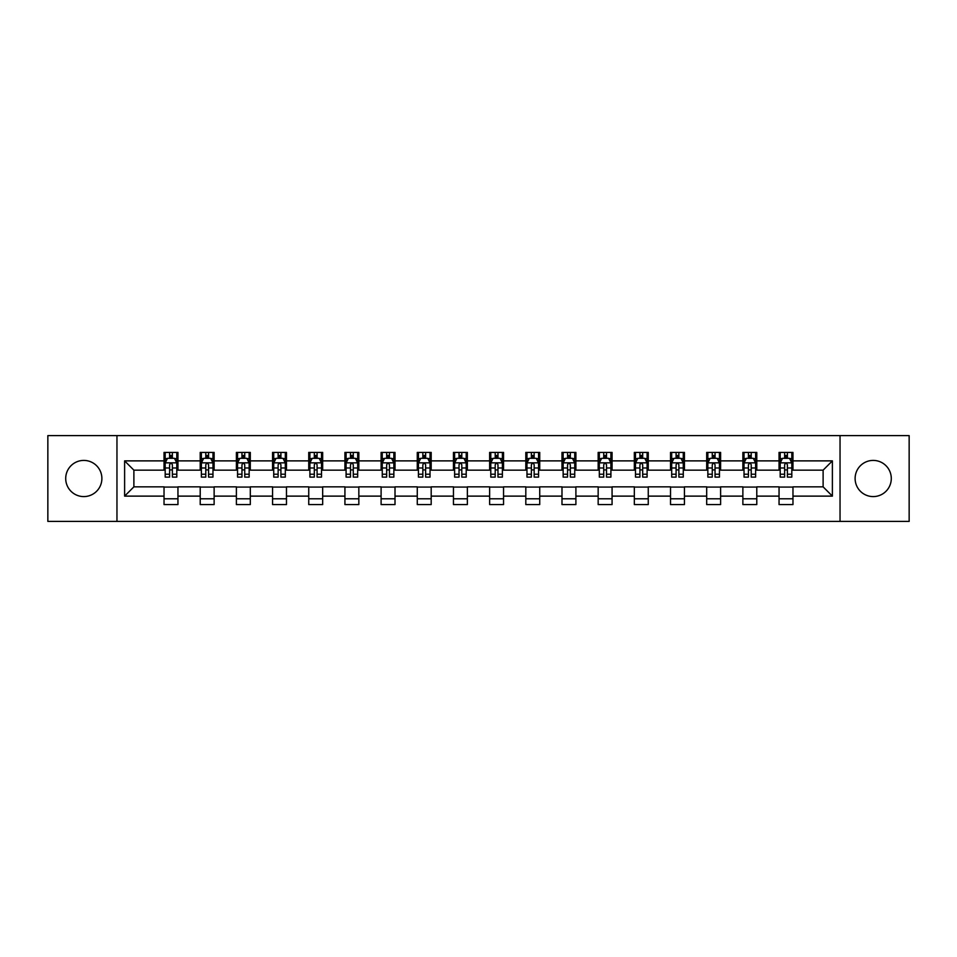 <?xml version="1.0" encoding="UTF-8"?>
<svg xmlns="http://www.w3.org/2000/svg" width="957" height="957" viewBox="0 0 957 957"><rect width="100%" height="100%" fill="white"/><g stroke="black" fill="none" stroke-linecap="round" stroke-linejoin="round"><path stroke-width="1.44" d="M873.203 460.413A18.087 18.087 0 0 0 855.115 478.5A18.087 18.087 0 0 0 873.203 496.587A18.087 18.087 0 0 0 891.29 478.5A18.087 18.087 0 0 0 873.203 460.413M83.797 460.413A18.087 18.087 0 0 0 65.71 478.5A18.087 18.087 0 0 0 83.797 496.587A18.087 18.087 0 0 0 101.885 478.5A18.087 18.087 0 0 0 83.797 460.413M840.043 521.398L909.15 521.398L909.15 435.602L840.043 435.602L840.043 521.398L116.957 521.398L116.957 435.602L47.85 435.602L47.85 521.398L116.957 521.398M840.043 435.602L116.957 435.602M792.97 460.879L792.97 452.41L779.046 452.41L779.046 460.879L756.784 460.879L756.784 452.41L742.871 452.41L742.871 460.879L720.609 460.879L720.609 452.41L706.697 452.41L706.697 460.879L684.434 460.879L684.434 452.41L670.522 452.41L670.522 460.879L648.26 460.879L648.26 452.41L634.335 452.41L634.335 460.879L612.073 460.879L612.073 452.41L598.161 452.41L598.161 460.879L575.899 460.879L575.899 452.41L561.986 452.41L561.986 460.879L539.724 460.879L539.724 452.41L525.812 452.41L525.812 460.879L503.549 460.879L503.549 452.41L489.637 452.41L489.637 460.879L467.363 460.879L467.363 452.41L453.451 452.41L453.451 460.879L431.188 460.879L431.188 452.41L417.276 452.41L417.276 460.879L395.014 460.879L395.014 452.41L381.101 452.41L381.101 460.879L358.839 460.879L358.839 452.41L344.927 452.41L344.927 460.879L322.665 460.879L322.665 452.41L308.74 452.41L308.74 460.879L286.478 460.879L286.478 452.41L272.566 452.41L272.566 460.879L250.303 460.879L250.303 452.41L236.391 452.41L236.391 460.879L214.129 460.879L214.129 452.41L200.216 452.41L200.216 460.879L177.954 460.879L177.954 452.41L164.03 452.41L164.03 460.879L124.613 460.879L124.613 496.121L133.884 486.85L164.03 486.85L164.03 504.59L177.954 504.59L177.954 486.85L200.216 486.85L200.216 504.59L214.129 504.59L214.129 486.85L236.391 486.85L236.391 504.59L250.303 504.59L250.303 486.85L272.566 486.85L272.566 504.59L286.478 504.59L286.478 486.85L308.74 486.85L308.74 504.59L322.665 504.59L322.665 486.85L344.927 486.85L344.927 504.59L358.839 504.59L358.839 486.85L381.101 486.85L381.101 504.59L395.014 504.59L395.014 486.85L417.276 486.85L417.276 504.59L431.188 504.59L431.188 486.85L453.451 486.85L453.451 504.59L467.363 504.59L467.363 486.85L489.637 486.85L489.637 504.59L503.549 504.59L503.549 486.85L525.812 486.85L525.812 504.59L539.724 504.59L539.724 486.85L561.986 486.85L561.986 504.59L575.899 504.59L575.899 486.85L598.161 486.85L598.161 504.59L612.073 504.59L612.073 486.85L634.335 486.85L634.335 504.59L648.26 504.59L648.26 486.85L670.522 486.85L670.522 504.59L684.434 504.59L684.434 486.85L706.697 486.85L706.697 504.59L720.609 504.59L720.609 486.85L742.871 486.85L742.871 504.59L756.784 504.59L756.784 486.85L779.046 486.85L779.046 504.59L792.97 504.59L792.97 486.85L823.116 486.85L823.116 470.15L792.97 470.15L792.97 460.879L832.387 460.879L832.387 496.121L792.97 496.121M779.046 496.121L756.784 496.121M742.871 496.121L720.609 496.121M706.697 496.121L684.434 496.121M670.522 496.121L648.26 496.121M634.335 496.121L612.073 496.121M598.161 496.121L575.899 496.121M561.986 496.121L539.724 496.121M525.812 496.121L503.549 496.121M489.637 496.121L467.363 496.121M453.451 496.121L431.188 496.121M417.276 496.121L395.014 496.121M381.101 496.121L358.839 496.121M344.927 496.121L322.665 496.121M308.74 496.121L286.478 496.121M272.566 496.121L250.303 496.121M236.391 496.121L214.129 496.121M200.216 496.121L177.954 496.121M164.03 496.121L124.613 496.121M779.046 460.879L779.046 470.15L756.784 470.15L756.784 460.879M742.871 460.879L742.871 470.15L720.609 470.15L720.609 460.879M706.697 460.879L706.697 470.15L684.434 470.15L684.434 460.879M670.522 460.879L670.522 470.15L648.26 470.15L648.26 460.879M634.335 460.879L634.335 470.15L612.073 470.15L612.073 460.879M598.161 460.879L598.161 470.15L575.899 470.15L575.899 460.879M561.986 460.879L561.986 470.15L539.724 470.15L539.724 460.879M525.812 460.879L525.812 470.15L503.549 470.15L503.549 460.879M489.637 460.879L489.637 470.15L467.363 470.15L467.363 460.879M453.451 460.879L453.451 470.15L431.188 470.15L431.188 460.879M417.276 460.879L417.276 470.15L395.014 470.15L395.014 460.879M381.101 460.879L381.101 470.15L358.839 470.15L358.839 460.879M344.927 460.879L344.927 470.15L322.665 470.15L322.665 460.879M308.74 460.879L308.74 470.15L286.478 470.15L286.478 460.879M272.566 460.879L272.566 470.15L250.303 470.15L250.303 460.879M236.391 460.879L236.391 470.15L214.129 470.15L214.129 460.879M200.216 460.879L200.216 470.15L177.954 470.15L177.954 460.879M164.03 460.879L164.03 470.15L133.884 470.15L124.613 460.879M133.884 470.15L133.884 486.85M832.387 496.121L823.116 486.85M823.116 470.15L832.387 460.879M164.03 458.212L165.19 458.212M169.604 458.212L172.38 458.212M176.794 458.212L177.954 458.212M164.03 469.923L165.19 469.923M169.604 469.923L172.38 469.923M176.794 469.923L177.954 469.923M164.03 487.077L177.954 487.077M164.03 498.788L177.954 498.788M200.216 487.077L214.129 487.077M200.216 498.788L214.129 498.788M200.216 458.212L201.377 458.212M205.779 458.212L208.566 458.212M212.968 458.212L214.129 458.212M200.216 469.923L201.377 469.923M205.779 469.923L208.566 469.923M212.968 469.923L214.129 469.923M236.391 487.077L250.303 487.077M236.391 498.788L250.303 498.788M236.391 458.212L237.551 458.212M241.954 458.212L244.741 458.212M249.143 458.212L250.303 458.212M236.391 469.923L237.551 469.923M241.954 469.923L244.741 469.923M249.143 469.923L250.303 469.923M272.566 487.077L286.478 487.077M272.566 498.788L286.478 498.788M272.566 458.212L273.726 458.212M278.128 458.212L280.915 458.212M285.318 458.212L286.478 458.212M272.566 469.923L273.726 469.923M278.128 469.923L280.915 469.923M285.318 469.923L286.478 469.923M308.74 487.077L322.665 487.077M308.74 498.788L322.665 498.788M308.74 458.212L309.901 458.212M314.315 458.212L317.09 458.212M321.504 458.212L322.665 458.212M308.74 469.923L309.901 469.923M314.315 469.923L317.09 469.923M321.504 469.923L322.665 469.923M344.927 487.077L358.839 487.077M344.927 498.788L358.839 498.788M344.927 458.212L346.087 458.212M350.489 458.212L353.277 458.212M357.679 458.212L358.839 458.212M344.927 469.923L346.087 469.923M350.489 469.923L353.277 469.923M357.679 469.923L358.839 469.923M381.101 487.077L395.014 487.077M381.101 498.788L395.014 498.788M381.101 458.212L382.262 458.212M386.664 458.212L389.451 458.212M393.853 458.212L395.014 458.212M381.101 469.923L382.262 469.923M386.664 469.923L389.451 469.923M393.853 469.923L395.014 469.923M417.276 487.077L431.188 487.077M417.276 498.788L431.188 498.788M417.276 458.212L418.436 458.212M422.838 458.212L425.626 458.212M430.028 458.212L431.188 458.212M417.276 469.923L418.436 469.923M422.838 469.923L425.626 469.923M430.028 469.923L431.188 469.923M453.451 487.077L467.363 487.077M453.451 498.788L467.363 498.788M453.451 458.212L454.611 458.212M459.025 458.212L461.8 458.212M466.215 458.212L467.363 458.212M453.451 469.923L454.611 469.923M459.025 469.923L461.8 469.923M466.215 469.923L467.363 469.923M489.637 487.077L503.549 487.077M489.637 498.788L503.549 498.788M489.637 458.212L490.785 458.212M495.2 458.212L497.975 458.212M502.389 458.212L503.549 458.212M489.637 469.923L490.785 469.923M495.2 469.923L497.975 469.923M502.389 469.923L503.549 469.923M525.812 487.077L539.724 487.077M525.812 498.788L539.724 498.788M525.812 458.212L526.972 458.212M531.374 458.212L534.162 458.212M538.564 458.212L539.724 458.212M525.812 469.923L526.972 469.923M531.374 469.923L534.162 469.923M538.564 469.923L539.724 469.923M561.986 487.077L575.899 487.077M561.986 498.788L575.899 498.788M561.986 458.212L563.147 458.212M567.549 458.212L570.336 458.212M574.738 458.212L575.899 458.212M561.986 469.923L563.147 469.923M567.549 469.923L570.336 469.923M574.738 469.923L575.899 469.923M598.161 487.077L612.073 487.077M598.161 498.788L612.073 498.788M598.161 458.212L599.321 458.212M603.723 458.212L606.511 458.212M610.913 458.212L612.073 458.212M598.161 469.923L599.321 469.923M603.723 469.923L606.511 469.923M610.913 469.923L612.073 469.923M634.335 487.077L648.26 487.077M634.335 498.788L648.26 498.788M634.335 458.212L635.496 458.212M639.91 458.212L642.685 458.212M647.099 458.212L648.26 458.212M634.335 469.923L635.496 469.923M639.91 469.923L642.685 469.923M647.099 469.923L648.26 469.923M670.522 487.077L684.434 487.077M670.522 498.788L684.434 498.788M670.522 458.212L671.682 458.212M676.085 458.212L678.872 458.212M683.274 458.212L684.434 458.212M670.522 469.923L671.682 469.923M676.085 469.923L678.872 469.923M683.274 469.923L684.434 469.923M706.697 487.077L720.609 487.077M706.697 498.788L720.609 498.788M706.697 458.212L707.857 458.212M712.259 458.212L715.046 458.212M719.449 458.212L720.609 458.212M706.697 469.923L707.857 469.923M712.259 469.923L715.046 469.923M719.449 469.923L720.609 469.923M742.871 487.077L756.784 487.077M742.871 498.788L756.784 498.788M742.871 458.212L744.032 458.212M748.434 458.212L751.221 458.212M755.623 458.212L756.784 458.212M742.871 469.923L744.032 469.923M748.434 469.923L751.221 469.923M755.623 469.923L756.784 469.923M779.046 487.077L792.97 487.077M779.046 498.788L792.97 498.788M779.046 458.212L780.206 458.212M784.62 458.212L787.396 458.212M791.81 458.212L792.97 458.212M779.046 469.923L780.206 469.923M784.62 469.923L787.396 469.923M791.81 469.923L792.97 469.923M172.38 455.424L169.604 455.424M176.794 474.205L172.38 474.205L172.38 477.112L176.794 477.112L176.794 462.961L174.473 458.319L167.511 458.319L165.19 462.961L165.19 477.112L169.604 477.112L169.604 474.205L165.19 474.205M165.19 462.961L165.19 452.41M176.794 462.961L176.794 452.41M169.604 458.319L169.604 452.41M172.38 452.41L172.38 458.319M172.38 474.205L172.38 464.707C171.459 462.913 170.525 462.913 169.604 464.707L169.604 474.205M208.566 455.424L205.779 455.424M212.968 474.205L208.566 474.205L208.566 477.112L212.968 477.112L212.968 462.961L210.648 458.319L203.685 458.319L201.377 462.961L201.377 477.112L205.779 477.112L205.779 474.205L201.377 474.205M201.377 462.961L201.377 452.41M212.968 462.961L212.968 452.41M205.779 458.319L205.779 452.41M208.566 452.41L208.566 458.319M208.566 474.205L208.566 464.707C207.633 462.913 206.712 462.913 205.779 464.707L205.779 474.205M244.741 455.424L241.954 455.424M249.143 474.205L244.741 474.205L244.741 477.112L249.143 477.112L249.143 462.961L246.822 458.319L239.872 458.319L237.551 462.961L237.551 477.112L241.954 477.112L241.954 474.205L237.551 474.205M237.551 462.961L237.551 452.41M249.143 462.961L249.143 452.41M241.954 458.319L241.954 452.41M244.741 452.41L244.741 458.319M244.741 474.205L244.741 464.707C243.808 462.913 242.887 462.913 241.954 464.707L241.954 474.205M280.915 455.424L278.128 455.424M285.318 474.205L280.915 474.205L280.915 477.112L285.318 477.112L285.318 462.961L283.009 458.319L276.047 458.319L273.726 462.961L273.726 477.112L278.128 477.112L278.128 474.205L273.726 474.205M273.726 462.961L273.726 452.41M285.318 462.961L285.318 452.41M278.128 458.319L278.128 452.41M280.915 452.41L280.915 458.319M280.915 474.205L280.915 464.707C279.994 462.913 279.061 462.913 278.128 464.707L278.128 474.205M317.09 455.424L314.315 455.424M321.504 474.205L317.09 474.205L317.09 477.112L321.504 477.112L321.504 462.961L319.183 458.319L312.221 458.319L309.901 462.961L309.901 477.112L314.315 477.112L314.315 474.205L309.901 474.205M309.901 462.961L309.901 452.41M321.504 462.961L321.504 452.41M314.315 458.319L314.315 452.41M317.09 452.41L317.09 458.319M317.09 474.205L317.09 464.707C316.169 462.913 315.236 462.913 314.315 464.707L314.315 474.205M353.277 455.424L350.489 455.424M357.679 474.205L353.277 474.205L353.277 477.112L357.679 477.112L357.679 462.961L355.358 458.319L348.396 458.319L346.087 462.961L346.087 477.112L350.489 477.112L350.489 474.205L346.087 474.205M346.087 462.961L346.087 452.41M357.679 462.961L357.679 452.41M350.489 458.319L350.489 452.41M353.277 452.41L353.277 458.319M353.277 474.205L353.277 464.707C352.343 462.913 351.422 462.913 350.489 464.707L350.489 474.205M389.451 455.424L386.664 455.424M393.853 474.205L389.451 474.205L389.451 477.112L393.853 477.112L393.853 462.961L391.533 458.319L384.582 458.319L382.262 462.961L382.262 477.112L386.664 477.112L386.664 474.205L382.262 474.205M382.262 462.961L382.262 452.41M393.853 462.961L393.853 452.41M386.664 458.319L386.664 452.41M389.451 452.41L389.451 458.319M389.451 474.205L389.451 464.707C388.518 462.913 387.597 462.913 386.664 464.707L386.664 474.205M425.626 455.424L422.838 455.424M430.028 474.205L425.626 474.205L425.626 477.112L430.028 477.112L430.028 462.961L427.707 458.319L420.757 458.319L418.436 462.961L418.436 477.112L422.838 477.112L422.838 474.205L418.436 474.205M418.436 462.961L418.436 452.41M430.028 462.961L430.028 452.41M422.838 458.319L422.838 452.41M425.626 452.41L425.626 458.319M425.626 474.205L425.626 464.707C424.705 462.913 423.772 462.913 422.838 464.707L422.838 474.205M461.8 455.424L459.025 455.424M466.215 474.205L461.8 474.205L461.8 477.112L466.215 477.112L466.215 462.961L463.894 458.319L456.932 458.319L454.611 462.961L454.611 477.112L459.025 477.112L459.025 474.205L454.611 474.205M454.611 462.961L454.611 452.41M466.215 462.961L466.215 452.41M459.025 458.319L459.025 452.41M461.8 452.41L461.8 458.319M461.8 474.205L461.8 464.707C460.879 462.913 459.946 462.913 459.025 464.707L459.025 474.205M497.975 455.424L495.2 455.424M502.389 474.205L497.975 474.205L497.975 477.112L502.389 477.112L502.389 462.961L500.068 458.319L493.106 458.319L490.785 462.961L490.785 477.112L495.2 477.112L495.2 474.205L490.785 474.205M490.785 462.961L490.785 452.41M502.389 462.961L502.389 452.41M495.2 458.319L495.2 452.41M497.975 452.41L497.975 458.319M497.975 474.205L497.975 464.707C497.054 462.913 496.121 462.913 495.2 464.707L495.2 474.205M534.162 455.424L531.374 455.424M538.564 474.205L534.162 474.205L534.162 477.112L538.564 477.112L538.564 462.961L536.243 458.319L529.293 458.319L526.972 462.961L526.972 477.112L531.374 477.112L531.374 474.205L526.972 474.205M526.972 462.961L526.972 452.41M538.564 462.961L538.564 452.41M531.374 458.319L531.374 452.41M534.162 452.41L534.162 458.319M534.162 474.205L534.162 464.707C533.228 462.913 532.307 462.913 531.374 464.707L531.374 474.205M570.336 455.424L567.549 455.424M574.738 474.205L570.336 474.205L570.336 477.112L574.738 477.112L574.738 462.961L572.418 458.319L565.467 458.319L563.147 462.961L563.147 477.112L567.549 477.112L567.549 474.205L563.147 474.205M563.147 462.961L563.147 452.41M574.738 462.961L574.738 452.41M567.549 458.319L567.549 452.41M570.336 452.41L570.336 458.319M570.336 474.205L570.336 464.707C569.403 462.913 568.482 462.913 567.549 464.707L567.549 474.205M606.511 455.424L603.723 455.424M610.913 474.205L606.511 474.205L606.511 477.112L610.913 477.112L610.913 462.961L608.604 458.319L601.642 458.319L599.321 462.961L599.321 477.112L603.723 477.112L603.723 474.205L599.321 474.205M599.321 462.961L599.321 452.41M610.913 462.961L610.913 452.41M603.723 458.319L603.723 452.41M606.511 452.41L606.511 458.319M606.511 474.205L606.511 464.707C605.59 462.913 604.657 462.913 603.723 464.707L603.723 474.205M642.685 455.424L639.91 455.424M647.099 474.205L642.685 474.205L642.685 477.112L647.099 477.112L647.099 462.961L644.779 458.319L637.817 458.319L635.496 462.961L635.496 477.112L639.91 477.112L639.91 474.205L635.496 474.205M635.496 462.961L635.496 452.41M647.099 462.961L647.099 452.41M639.91 458.319L639.91 452.41M642.685 452.41L642.685 458.319M642.685 474.205L642.685 464.707C641.764 462.913 640.831 462.913 639.91 464.707L639.91 474.205M678.872 455.424L676.085 455.424M683.274 474.205L678.872 474.205L678.872 477.112L683.274 477.112L683.274 462.961L680.953 458.319L673.991 458.319L671.682 462.961L671.682 477.112L676.085 477.112L676.085 474.205L671.682 474.205M671.682 462.961L671.682 452.41M683.274 462.961L683.274 452.41M676.085 458.319L676.085 452.41M678.872 452.41L678.872 458.319M678.872 474.205L678.872 464.707C677.939 462.913 677.018 462.913 676.085 464.707L676.085 474.205M715.046 455.424L712.259 455.424M719.449 474.205L715.046 474.205L715.046 477.112L719.449 477.112L719.449 462.961L717.128 458.319L710.178 458.319L707.857 462.961L707.857 477.112L712.259 477.112L712.259 474.205L707.857 474.205M707.857 462.961L707.857 452.41M719.449 462.961L719.449 452.41M712.259 458.319L712.259 452.41M715.046 452.41L715.046 458.319M715.046 474.205L715.046 464.707C714.113 462.913 713.192 462.913 712.259 464.707L712.259 474.205M751.221 455.424L748.434 455.424M755.623 474.205L751.221 474.205L751.221 477.112L755.623 477.112L755.623 462.961L753.315 458.319L746.352 458.319L744.032 462.961L744.032 477.112L748.434 477.112L748.434 474.205L744.032 474.205M744.032 462.961L744.032 452.41M755.623 462.961L755.623 452.41M748.434 458.319L748.434 452.41M751.221 452.41L751.221 458.319M751.221 474.205L751.221 464.707C750.3 462.913 749.367 462.913 748.434 464.707L748.434 474.205M787.396 455.424L784.62 455.424M791.81 474.205L787.396 474.205L787.396 477.112L791.81 477.112L791.81 462.961L789.489 458.319L782.527 458.319L780.206 462.961L780.206 477.112L784.62 477.112L784.62 474.205L780.206 474.205M780.206 462.961L780.206 452.41M791.81 462.961L791.81 452.41M784.62 458.319L784.62 452.41M787.396 452.41L787.396 458.319M787.396 474.205L787.396 464.707C786.475 462.913 785.541 462.913 784.62 464.707L784.62 474.205M176.734 462.841L165.25 462.841M165.19 458.606L167.379 458.606M174.605 458.606L176.794 458.606M169.604 467.985L165.19 467.985M176.794 467.985L172.38 467.985M172.38 456.896L169.604 456.896M212.909 462.841L201.425 462.841M201.377 458.606L203.554 458.606M210.791 458.606L212.968 458.606M205.779 467.985L201.377 467.985M212.968 467.985L208.566 467.985M208.566 456.896L205.779 456.896M249.083 462.841L237.611 462.841M237.551 458.606L239.729 458.606M246.966 458.606L249.143 458.606M241.954 467.985L237.551 467.985M249.143 467.985L244.741 467.985M244.741 456.896L241.954 456.896M285.27 462.841L273.786 462.841M273.726 458.606L275.903 458.606M283.14 458.606L285.318 458.606M278.128 467.985L273.726 467.985M285.318 467.985L280.915 467.985M280.915 456.896L278.128 456.896M321.444 462.841L309.96 462.841M309.901 458.606L312.09 458.606M319.315 458.606L321.504 458.606M314.315 467.985L309.901 467.985M321.504 467.985L317.09 467.985M317.09 456.896L314.315 456.896M357.619 462.841L346.135 462.841M346.087 458.606L348.264 458.606M355.502 458.606L357.679 458.606M350.489 467.985L346.087 467.985M357.679 467.985L353.277 467.985M353.277 456.896L350.489 456.896M393.794 462.841L382.322 462.841M382.262 458.606L384.439 458.606M391.676 458.606L393.853 458.606M386.664 467.985L382.262 467.985M393.853 467.985L389.451 467.985M389.451 456.896L386.664 456.896M429.968 462.841L418.496 462.841M418.436 458.606L420.613 458.606M427.851 458.606L430.028 458.606M422.838 467.985L418.436 467.985M430.028 467.985L425.626 467.985M425.626 456.896L422.838 456.896M466.155 462.841L454.671 462.841M454.611 458.606L456.788 458.606M464.025 458.606L466.215 458.606M459.025 467.985L454.611 467.985M466.215 467.985L461.8 467.985M461.8 456.896L459.025 456.896M502.329 462.841L490.845 462.841M490.785 458.606L492.975 458.606M500.212 458.606L502.389 458.606M495.2 467.985L490.785 467.985M502.389 467.985L497.975 467.985M497.975 456.896L495.2 456.896M538.504 462.841L527.032 462.841M526.972 458.606L529.149 458.606M536.387 458.606L538.564 458.606M531.374 467.985L526.972 467.985M538.564 467.985L534.162 467.985M534.162 456.896L531.374 456.896M574.678 462.841L563.206 462.841M563.147 458.606L565.324 458.606M572.561 458.606L574.738 458.606M567.549 467.985L563.147 467.985M574.738 467.985L570.336 467.985M570.336 456.896L567.549 456.896M610.865 462.841L599.381 462.841M599.321 458.606L601.498 458.606M608.736 458.606L610.913 458.606M603.723 467.985L599.321 467.985M610.913 467.985L606.511 467.985M606.511 456.896L603.723 456.896M647.04 462.841L635.556 462.841M635.496 458.606L637.685 458.606M644.91 458.606L647.099 458.606M639.91 467.985L635.496 467.985M647.099 467.985L642.685 467.985M642.685 456.896L639.91 456.896M683.214 462.841L671.73 462.841M671.682 458.606L673.86 458.606M681.097 458.606L683.274 458.606M676.085 467.985L671.682 467.985M683.274 467.985L678.872 467.985M678.872 456.896L676.085 456.896M719.389 462.841L707.917 462.841M707.857 458.606L710.034 458.606M717.272 458.606L719.449 458.606M712.259 467.985L707.857 467.985M719.449 467.985L715.046 467.985M715.046 456.896L712.259 456.896M755.575 462.841L744.091 462.841M744.032 458.606L746.209 458.606M753.446 458.606L755.623 458.606M748.434 467.985L744.032 467.985M755.623 467.985L751.221 467.985M751.221 456.896L748.434 456.896M791.75 462.841L780.266 462.841M780.206 458.606L782.395 458.606M789.621 458.606L791.81 458.606M784.62 467.985L780.206 467.985M791.81 467.985L787.396 467.985M787.396 456.896L784.62 456.896"/></g></svg>
